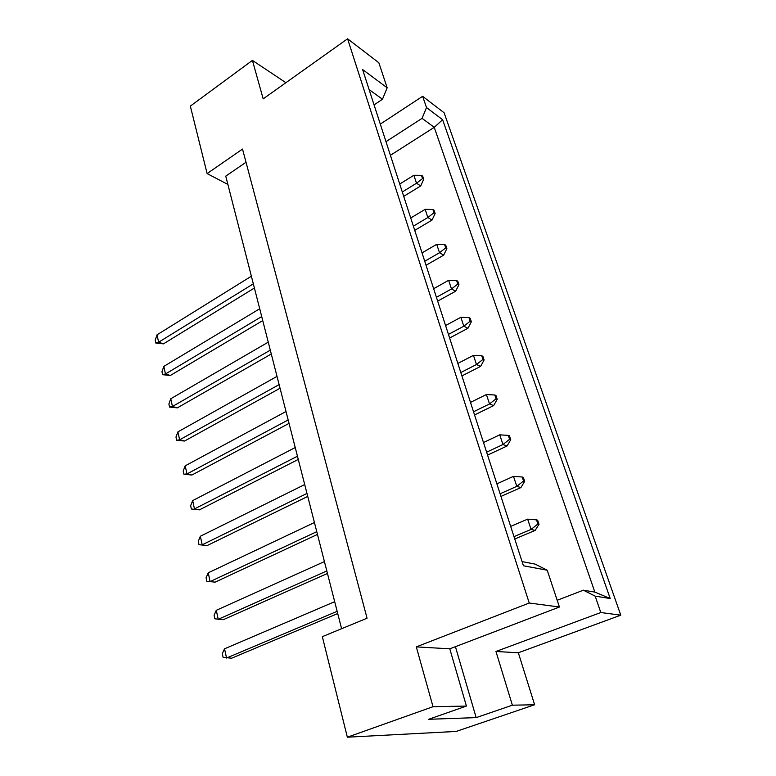 <?xml version="1.0" encoding="UTF-8"?>
<svg xmlns="http://www.w3.org/2000/svg" width="776" height="776" viewBox="0 0 776 776"><rect width="100%" height="100%" fill="white"/><g stroke="black" fill="none" stroke-linecap="round" stroke-linejoin="round"><path stroke-width="1.16" d="M433.018 706.703L466.415 706.063L449.789 648.814L416.305 646.883L433.018 706.703L347.347 737.2L456.172 731.438L534.615 704.763L518.339 652.771L495.961 651.481L600.808 612.526L595.163 596.143L583.377 590.197L594.852 592.098L434.25 127.332L422.066 118.35L426.509 107.563L442.621 119.737L610.208 598.529L595.163 596.143M466.415 706.063L428.672 719.294L476.173 717.625L512.373 705.19L495.961 651.481M512.373 705.19L534.615 704.763M523.431 565.772L362.615 69.549L387.166 87.795L378.853 62.759L347.58 38.8L529.242 603.02L559.428 607.026L547.216 570.215L523.431 565.772M518.339 652.771L620.781 615.174L600.808 612.526M620.781 615.174L444.115 112.772L422.619 96.302L426.509 107.563M285.461 83.013L285.238 82.266L252.423 60.392L263.18 98.872L347.58 38.8M380.298 124.121L422.619 96.302M449.789 648.814L559.428 607.026M416.305 646.883L529.242 603.02M252.423 60.392L190.333 106.118L207.124 173.591L227.882 184.436M207.124 173.591L242.519 149.079L367.058 618.22L322.331 636.659L347.347 737.2M246.021 162.262L225.758 176.123L341.605 628.715M390.406 155.316L434.25 127.332L442.621 119.737M557.187 600.275L583.377 590.197M476.173 717.625L455.425 646.67M522.083 561.601L535.071 564.103L547.216 570.215M374.061 104.886L382.471 99.26L369.095 89.57M387.166 87.795L382.471 99.26M385.982 141.678L422.066 118.35M610.208 598.529L594.852 592.098M537.894 523.994L539.019 524.285L537.642 520.172L536.517 519.881L537.894 523.994L531.056 529.436L527.651 519.144L510.676 526.4M334.679 601.691L224.555 648.804L226.543 658.038L337.153 611.323M337.715 613.544L231.617 658.213L223.09 657.311L222.305 653.635L224.555 648.804M513.993 536.643L531.056 529.436L535.11 530.425L514.76 539M527.651 519.144L536.517 519.881M539.019 524.285L535.11 530.425M523.538 481.004L524.673 481.353L523.334 477.366L522.2 477.007L523.538 481.004L516.797 486.348L513.499 476.357L496.882 483.846M324.416 561.582L216.281 610.314L218.221 619.316L326.812 570.952M327.453 573.445L223.265 619.694L214.855 618.812L214.089 615.222L216.281 610.314M500.103 493.788L516.797 486.348L520.88 487.58L500.957 496.417M513.499 476.357L522.2 477.007M524.673 481.353L520.88 487.58M509.609 439.274L510.744 439.691L509.454 435.821L508.309 435.394L509.609 439.274L502.964 444.532L499.754 434.832L483.496 442.533M314.425 522.549L208.22 572.814L210.102 581.593L316.763 531.676M206.823 581.282L215.127 582.145L206.823 581.282L206.076 577.78L208.22 572.814M486.62 452.185L502.964 444.532L507.067 445.987L487.561 455.085M215.127 582.145L317.462 534.422M499.754 434.832L508.309 435.394M510.744 439.691L507.067 445.987M482.944 359.424L484.098 359.957L482.876 356.31L481.721 355.767L482.944 359.424L476.483 364.507L473.457 355.36L457.859 363.43M295.229 447.558L192.681 500.598L194.475 508.94L297.45 456.21M191.362 509.007L199.461 509.851L191.362 509.007L190.644 505.69L192.681 500.598M460.808 372.538L476.483 364.507L480.625 366.379L461.904 375.933M199.461 509.851L298.275 459.431M473.457 355.36L481.721 355.767M484.098 359.957L480.625 366.379M457.772 284.035L458.936 284.676L457.782 281.222L456.618 280.582L457.772 284.035L451.496 288.963L448.635 280.311L433.639 288.711M277.013 376.389L177.908 431.883L179.615 439.817L279.118 384.605M176.647 440.235L179.615 439.817L184.542 441.04L176.647 440.235L175.968 437.063L177.908 431.883M436.432 297.315L451.496 288.963L455.657 291.204L437.664 301.136M184.542 441.04L280.049 388.252M448.635 280.311L456.618 280.582M458.936 284.676L455.657 291.204M433.978 212.75L435.142 213.478L434.046 210.209L432.882 209.481L433.978 212.75L427.857 217.513L425.151 209.336L410.727 217.998M259.708 308.77L163.823 366.408L165.453 373.974L261.706 316.579M162.62 374.692L165.453 373.974L170.332 375.477L162.62 374.692L161.971 371.675L163.823 366.408M413.365 226.155L427.857 217.513L432.028 220.083L414.724 230.356M170.332 375.477L262.734 320.604M425.151 209.336L432.882 209.481M435.142 213.478L432.028 220.083M496.077 398.767L497.232 399.252L495.971 395.488L494.826 395.003L496.077 398.767L489.53 403.937L486.416 394.518L470.489 402.414M304.706 484.554L200.353 536.255L202.196 544.81L306.976 493.439M198.995 544.694L207.192 545.547L198.995 544.694L198.268 541.279L200.353 536.255M473.525 411.784L489.53 403.937L493.652 405.605L474.553 414.947M207.192 545.547L307.742 496.427M486.416 394.518L494.826 395.003M497.232 399.252L493.652 405.605M470.178 321.196L471.342 321.788L470.149 318.238L468.995 317.646L470.178 321.196L463.815 326.201L460.866 317.306L445.579 325.542M286.005 411.513L185.202 465.823L186.958 473.961L288.168 419.942M183.912 474.204L186.958 473.961L191.905 475.028L183.912 474.204L183.214 470.954L185.202 465.823M448.45 334.398L463.815 326.201L467.967 328.258L449.614 338.016M191.905 475.028L289.041 423.386M460.866 317.306L468.995 317.646M471.342 321.788L467.967 328.258M445.715 247.903L446.869 248.592L445.754 245.226L444.59 244.537L445.715 247.903L439.507 252.743L436.723 244.333L422.028 252.869M268.254 342.158L170.778 398.748L172.447 406.508L270.3 350.16M169.546 407.07L172.447 406.508L177.355 407.866L169.546 407.07L168.887 403.986L170.778 398.748M424.744 261.25L439.507 252.743L443.678 255.149L426.043 265.266M177.355 407.866L271.29 354.001M436.723 244.333L444.59 244.537M446.869 248.592L443.678 255.149M422.551 178.538L423.715 179.304L422.658 176.123L421.484 175.357L422.551 178.538L416.508 183.233L413.88 175.269L399.718 184.058M251.375 276.207L157.033 334.815L158.624 342.216L253.325 283.832M155.86 343.07L158.624 342.216L163.474 343.846L155.86 343.07L155.219 340.121L157.033 334.815M402.298 191.992L416.508 183.233L420.689 185.949L403.714 196.367M163.474 343.846L254.402 288.032M413.88 175.269L421.484 175.357M423.715 179.304L420.689 185.949"/></g></svg>
